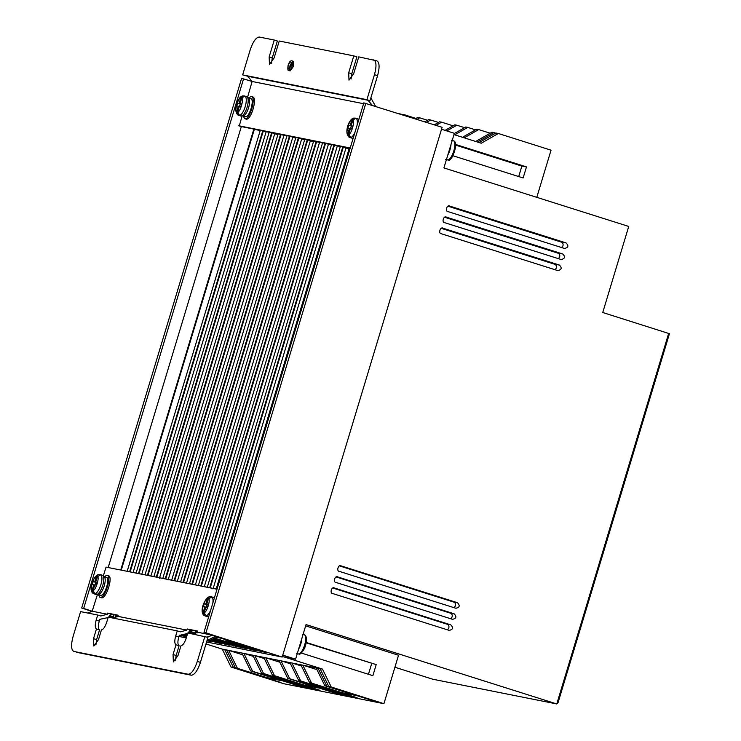 <?xml version="1.0" encoding="UTF-8"?>
<svg xmlns="http://www.w3.org/2000/svg" width="741" height="741" viewBox="0 0 741 741"><rect width="100%" height="100%" fill="white"/><g stroke="black" fill="none" stroke-linecap="round" stroke-linejoin="round"><path stroke-width="1.11" d="M297.252 653.664L298.29 653.877M447.434 159.871L446.406 159.667M214.936 637.01L221.392 638.297L266.149 652.58L256.608 650.376L226.042 640.826L254.422 649.94L256.015 650.561L251.542 649.672L214.056 637.918M248.522 97.886L251.236 96.497L252.533 96.886C257.859 97.219 251.042 120.82 246.105 119.106L245.855 119.032M251.236 96.497C256.562 96.83 249.745 120.431 244.808 118.717L243.057 115.985M104.259 576.609L106.963 575.275L108.251 575.701C113.595 576.044 106.222 599.46 101.304 597.755L100.98 597.654M106.963 575.275C112.308 575.618 104.935 599.034 100.016 597.329L98.312 594.541M296.474 653.423L298.762 654.025A10.124 3.529 -72.4 0 0 304.634 645.031A10.124 3.529 -72.4 0 0 304.551 634.852L304.884 635.018C306.802 636.593 306.987 640.159 305.412 645.698C304.532 649.959 299.864 655.09 299.373 654.062L298.762 654.025M291.917 60.855L293.214 61.262L293.427 66.44L290.157 70.914L288.86 70.506A5.067 1.769 107.6 0 0 292.13 66.032A5.067 1.769 107.6 0 0 291.917 60.855C290.518 60.549 289.249 61.975 288.119 65.143C287.582 69.256 287.832 71.043 288.86 70.506M289.629 70.339L289.944 65.745L292.445 61.429M445.619 159.417L448.518 160.056C451.584 162.094 458.827 143.402 454.029 141.012L451.408 140.244M246.521 96.58A10.124 3.529 106.8 0 1 246.633 96.608L249.022 98.636A9.401 3.279 106.8 0 1 248.568 107.769A9.401 3.279 106.8 0 1 243.891 115.633L240.788 115.994A10.124 3.529 106.8 0 1 240.668 115.957M245.206 116.569L245.41 116.633C249.421 118.023 254.96 98.849 250.634 98.581L248.578 97.951M102.258 575.238A10.124 3.52 108.3 0 1 102.406 575.275L104.731 577.359A9.401 3.27 108.3 0 1 104.027 586.483A9.401 3.27 108.3 0 1 99.137 594.217L96.034 594.495A10.124 3.52 108.3 0 1 95.885 594.439M100.406 595.18L100.674 595.264C104.666 596.653 110.659 577.619 106.315 577.341L104.305 576.674M348.696 125.312L352.605 126.359L348.696 125.312L347.89 128.091L349.382 128.388L347.816 133.797L350.067 137.604L350.595 137.604L348.816 134.001L350.382 128.582L351.873 128.878L352.67 126.1L351.178 125.803L352.633 126.248M351.178 125.803L352.744 120.394L355.689 118.162L353.948 118.097L351.753 120.19L350.187 125.609M357.116 125.146A10.124 3.529 106.8 0 0 356.152 118.356L355.689 118.162M237.611 103.156L241.51 104.203L237.611 103.156L236.805 105.935L238.296 106.232L236.731 111.65L238.982 115.448L239.51 115.448L237.731 111.845L239.297 106.435L240.788 106.732L241.585 103.953L240.093 103.657L241.547 104.092M240.093 103.657L241.659 98.238L244.604 96.006L242.863 95.941L240.668 98.044L239.102 103.453M239.51 115.448A10.124 3.529 106.8 0 0 245.271 106.417A10.124 3.529 106.8 0 0 245.067 96.2L244.604 96.006M204.998 615.539L205.887 616.058L204.201 612.409L205.887 607.036L207.378 607.333L208.249 604.573L206.758 604.276L208.453 598.904C211.037 598.923 206.489 613.363 204.201 612.409M211.444 596.764L210.889 596.838M93.912 593.393L94.802 593.902L93.116 590.253L94.802 584.881L96.293 585.177L97.164 582.417L95.672 582.12L97.367 576.748C99.952 576.767 95.404 591.207 93.116 590.253M100.359 574.608L99.803 574.692M394.916 667.243L432.707 679.21L556.778 703.95L306.042 624.57L295.585 659.184L282.756 655.127M205.989 643.957L222.272 649.116L322.483 669.095L283.655 656.804L295.585 659.184M206.582 641.975L282.182 657.054L442.118 127.304L363.84 102.879L203.97 632.397L212.463 635.213L207.091 637.093M178.951 636.463L186.278 637.927M479.14 142.559L495.896 133.01L498.332 133.491L481.252 143.226L453.974 134.593M668.66 333.385L556.778 703.95L557.992 702.876L669.447 333.691L602.739 312.517L628.729 226.44L443.905 167.929L454.363 133.315L441.534 129.249M322.483 669.095L331.218 687L383.921 703.681L398.538 655.248L305.653 625.849M449.111 630.387C453.001 629.6 453.557 627.757 450.778 624.858L334.46 588.03C331.681 586.075 329.421 593.578 332.783 593.569L449.435 630.471M455.789 608.25C459.679 607.463 460.244 605.619 457.466 602.711L341.138 565.892C338.368 563.938 336.108 571.441 339.471 571.422L456.123 608.333M557.741 270.604C561.632 269.807 562.187 267.964 559.409 265.065L443.09 228.237C440.311 226.283 438.051 233.786 441.414 233.776L558.066 270.678M561.085 259.535C564.975 258.739 565.531 256.895 562.752 253.996L446.434 217.169C443.655 215.214 441.395 222.717 444.757 222.708L561.409 259.609M564.42 248.457C568.31 247.67 568.875 245.827 566.096 242.928L449.768 206.1C446.999 204.145 444.739 211.648 448.101 211.639L564.753 248.541M452.455 619.319C456.345 618.531 456.901 616.688 454.122 613.789L337.803 576.961C335.025 575.007 332.765 582.509 336.127 582.5L452.779 619.402M306.209 642.466L376.206 664.621L372.862 675.699L301.3 653.034M320.047 668.614L328.782 686.518L331.218 687M316.074 667.817L324.808 685.721L326.79 686.12L318.056 668.215M300.865 664.788L309.59 682.683L311.581 683.082L302.847 665.177M289.926 662.602L298.66 680.507L300.651 680.905L291.917 663M278.986 660.426L287.721 678.33L289.712 678.719L280.978 660.824M263.777 657.387L272.512 675.292L274.503 675.69L265.769 657.786M252.848 655.211L261.582 673.115L263.564 673.504L254.83 655.609M241.909 653.025L250.643 670.929L252.635 671.327L243.9 653.423M226.7 649.996L235.434 667.9L237.416 668.299L228.691 650.394M222.272 649.116L231.007 667.02L233.443 667.502L224.708 649.598M383.921 703.681L283.71 683.702L231.007 667.02M114.447 618.022L109.399 616.419M109.751 616.03L113.429 616.762L110.038 615.688M87.892 613.057L92.171 611.223L90.189 610.825L91.967 611.39M109.029 616.79L113.16 618.105M282.182 657.054L214.455 635.611L212.463 635.213L215.566 636.195L207.008 640.585M188.121 633.046L190.261 629.952L196.254 631.147L195.911 632.277L196.911 632.545M195.911 632.277L195.207 632.138L195.541 631.008L195.207 632.138L197.189 632.86M213.816 638.131L247.114 648.783L239.065 646.874L213.139 638.668M195.846 633.194L189.77 631.276M189.603 631.508L195.494 633.37M212.862 638.862L238.222 647.013L212.046 639.363M194.383 633.777L189.103 632.101M188.89 632.323L193.883 633.898M211.704 639.548L229.321 645.235L210.703 639.983M189.955 633.416L188.307 632.888M210.268 640.131L220.42 643.466L208.916 640.465M208.286 640.548L211.528 641.687L206.952 640.77M187.269 634.648L186.25 634.324M185.908 634.5L187.195 634.907M186.982 635.602L184.87 634.935M184.426 635.074L186.908 635.861M186.695 636.547L183.008 635.389M182.332 635.454L184.833 636.362L179.322 635.213M108.594 617.188L110.733 614.094L116.18 615.178L115.837 616.308L117.337 616.716M115.837 616.308L115.133 616.169L115.466 615.039L115.133 616.169L117.106 616.892M190.261 629.952L187.167 628.97L186.815 630.1L117.828 616.336L118.18 615.215L107.64 613.113L107.288 614.233L92.171 611.223L83.677 608.407L243.548 78.898L241.566 78.5L81.695 608.009L90.189 610.825M214.455 635.611L205.961 632.795L365.832 103.277M452.89 155.73L523.137 177.97L526.481 166.892L455.604 144.458M498.332 133.491L551.035 150.182L536.79 197.338M475.685 141.466L491.922 132.213L493.904 132.611L477.417 142.013M462.486 137.289L476.704 129.184L478.695 129.582L464.218 137.835M454.289 133.547L465.774 126.998L467.756 127.396L454.724 134.825M445.082 130.379L454.835 124.821L456.827 125.22L446.814 130.925M434.291 124.831L439.626 121.783L441.617 122.182L436.014 125.377M424.806 121.82L428.687 119.607L430.678 120.005L426.529 122.367M415.312 118.819L417.757 117.43L419.739 117.819L417.035 119.366M402.113 114.642L404.53 114.79L403.836 115.188M399.269 113.743L400.39 114.095M332.885 588.039L447.064 624.2L450.778 624.858M446.999 629.72A2.89 2.705 100 0 0 447.064 624.2M339.554 565.911L453.677 602.053L457.466 602.711M453.631 607.564A2.89 2.705 100 0 0 453.677 602.053M441.293 228.339L554.592 264.222L559.409 265.065M554.75 269.659A2.89 2.705 100 0 0 554.592 264.222M444.628 217.27L557.899 253.144L562.752 253.996M558.066 258.572A2.89 2.705 100 0 0 557.899 253.144M447.962 206.202L561.206 242.066L566.096 242.928M561.382 247.494A2.89 2.705 100 0 0 561.206 242.066M336.219 576.97L450.371 613.131L454.122 613.789M450.315 618.642A2.89 2.705 100 0 0 450.371 613.131M309.59 682.683L357.125 697.735L348.177 695.947L300.651 680.905M298.66 680.507L346.186 695.558L337.248 693.771L289.712 678.719M287.721 678.33L318.195 687.972L304.977 685.332L274.503 675.69M272.512 675.292L320.047 690.343L311.1 688.556L263.564 673.504M261.582 673.115L309.108 688.157L300.161 686.379L252.635 671.327M250.643 670.929L281.117 680.581L267.89 677.941L237.416 668.299M235.434 667.9L280.978 682.554L233.443 667.502M328.782 686.518L374.325 701.162L326.79 686.12M324.808 685.721L355.272 695.364L342.055 692.733L311.581 683.082M376.206 664.621L306.144 642.855M368.425 674.291L371.686 663.603M318.25 668.252L320.168 668.864M303.041 665.214L316.953 669.623M342.481 691.316L342.055 692.733M292.102 663.038L301.448 666.002M348.465 694.993L348.177 695.947M281.163 660.861L290.518 663.816M337.248 693.771L337.535 692.816M265.954 657.823L279.866 662.232M305.403 683.924L304.977 685.332M255.024 655.646L264.37 658.601M311.387 687.602L311.1 688.556M244.085 653.46L253.441 656.424M300.161 686.379L300.448 685.416M228.876 650.431L242.789 654.831M268.316 676.524L267.89 677.941M224.903 649.635L226.82 650.246M113.429 616.762L114.04 614.752M127.174 571.255L228.774 234.749M266.176 131.713L133.111 572.441M275.068 133.491L277.875 134.723L274.976 133.806M283.97 135.26L150.905 575.989M292.871 137.039L295.668 138.271M301.763 138.817L304.56 140.04M310.572 140.901L313.415 141.8L310.664 140.586M319.556 142.365L186.5 583.084M328.458 144.134L195.392 584.862M337.359 145.912L204.294 586.631M191.159 630.128L190.724 631.573M346.158 147.996L349.048 148.913L346.251 147.681M230.192 642.012L230.451 641.16M205.961 632.795L203.97 632.397M83.677 608.407L81.695 608.009M108.103 617.586L99.803 619.319L99.275 621.078C97.997 625.876 98.09 628.822 99.553 629.915L96.626 639.622L95.895 644.892M247.614 97.071L252.116 81.482L243.548 78.898M370.861 97.868L375.502 106.213M526.481 166.892L521.859 166.086L518.728 176.571M455.641 145.116L521.859 166.086M467.756 127.396L475.527 129.86M478.695 129.582L490.172 133.213M493.904 132.611L495.627 133.158M400.557 113.994L402.28 114.54M404.53 114.79L416.007 118.421M419.739 117.819L427.511 120.283M430.678 120.005L438.44 122.46M441.617 122.182L453.084 125.813M456.827 125.22L464.588 127.674M141.781 574.164L274.754 133.732M159.426 578.239L292.769 137.354M168.096 579.944L301.67 139.123M177.368 581.259L310.34 140.827M213.028 588.947L345.991 147.95M196.254 631.147L197.597 631.415M210.249 587.817L343.305 147.098L349.243 148.283M175.988 644.8C174.515 643.697 174.422 640.752 175.7 635.954L178.803 636.936C177.525 641.734 177.618 644.679 179.09 645.782L175.988 644.8L173.051 654.498L173.357 661.889L178.025 655.489L180.952 645.791C182.879 645.365 184.648 642.79 186.241 638.057L187.769 632.981L207.971 637.371L200.422 662.38C197.588 670.67 194.54 674.949 191.28 675.218L76.573 652.302M193.068 634.037L197.356 632.203L197.708 631.073L187.167 628.97M178.803 636.936L179.331 635.185L179.841 635.296L179.331 635.194M179.09 645.782L176.154 655.479L175.422 660.75M92.171 611.223L97.386 594.69M103.351 575.748L106.065 567.115L217.002 589.234M217.02 589.169L106.065 567.115M108.214 567.476L241.334 126.581L238.75 125.766L350.224 147.996M239.287 125.868L242.094 116.152M107.64 613.113L110.733 614.094M107.288 614.233L100.804 616.003L97.71 615.021L96.173 620.097L99.275 621.078M121.274 570.079L254.339 129.351L260.221 130.527M372.408 105.463L368.027 100.267L370.018 100.665L377.567 75.656C379.809 67.199 379.54 62.253 376.771 60.827L358.755 56.872L353.661 73.757L348.992 80.158L348.687 72.766L353.79 55.881L279.227 41.014L274.133 57.9L269.465 64.3L269.159 56.909L274.263 40.023L259.35 37.05C256.08 37.272 253.033 41.552 250.199 49.897L242.65 74.897L247.735 76.277L252.116 81.482L363.59 103.712M271.53 63.161L272.262 57.891L277.356 41.005L274.263 40.023M351.058 79.018L351.79 73.748L356.893 56.862L353.79 55.881M116.18 615.178L118.069 615.558M130.175 571.848L263.24 131.129L269.15 132.306M139.067 573.627L272.123 132.898L278.06 134.084M147.968 575.396L281.034 134.677L286.962 135.862M156.86 577.174L289.926 136.455L295.854 137.631M165.743 578.943L298.827 138.224L304.755 139.41M174.654 580.722L307.719 140.003L313.61 141.17M183.564 582.5L316.62 141.772L322.548 142.957M192.456 584.269L325.521 143.55L331.477 144.736M201.357 586.048L334.413 145.329L340.341 146.505M209.722 587.715L342.796 146.931L343.305 147.098M342.796 146.931L349.252 148.219L216.177 589.002M197.356 632.203L212.463 635.213M97.71 615.021L80.602 611.612L73.053 636.612C70.849 645.031 71.117 649.977 73.85 651.441L188.177 674.236C191.447 673.958 194.494 669.679 197.319 661.389L204.877 636.389M175.7 635.954L177.238 630.878L108.242 617.123L106.713 622.199C105.111 626.932 103.351 629.507 101.424 629.924L98.497 639.631L93.829 646.032L93.523 638.64L96.46 628.933C94.987 627.84 94.894 624.895 96.173 620.097M187.63 633.444L179.841 635.296M99.553 629.915L96.46 628.933M120.746 569.968L253.82 129.193L260.239 130.472L127.202 571.255M138.53 573.515L271.614 132.741L278.079 134.028L144.995 574.803M156.323 577.063L289.416 136.288L295.872 137.576L162.798 578.36M174.116 580.611L307.2 139.836L313.628 141.114L180.591 581.907M191.919 584.167L325.003 143.384L331.496 144.68L198.384 585.455M350.132 148.283L241.334 126.581M200.82 585.936L333.904 145.162L340.36 146.449L207.285 587.224M183.027 582.389L316.101 141.614L322.567 142.902L189.492 583.676M165.206 578.841L298.308 138.067L304.773 139.354L171.69 580.129M147.44 575.294L280.515 134.51L286.98 135.807L153.896 576.581M129.638 571.746L262.722 130.962L269.168 132.25L136.103 573.034M253.82 129.193L254.339 129.351M247.735 76.277L368.027 100.267M373.668 59.845C376.447 61.271 376.706 66.218 374.464 74.674L377.567 75.656M370.018 100.665L366.915 99.683L374.464 74.674M242.65 74.897L366.915 99.683M263.24 131.129L262.722 130.962M272.123 132.898L271.614 132.741M281.034 134.677L280.515 134.51M289.926 136.455L289.416 136.288M298.827 138.224L298.308 138.067M307.719 140.003L307.2 139.836M316.62 141.772L316.101 141.614M325.521 143.55L325.003 143.384M334.413 145.329L333.904 145.162M113.54 618.179L117.828 616.336M177.238 630.878L180.341 631.86L186.815 630.1M302.263 634.24L304.551 634.852M353.948 118.097C349.483 118.171 343.759 132.157 348.891 137.057L350.067 137.604M242.863 95.941C238.398 96.015 232.674 110.001 237.805 114.911L238.982 115.448M204.896 615.864L203.201 612.214L204.896 606.833L203.404 606.536L204.275 603.785L205.766 604.082L207.461 598.7L209.647 596.681C204.738 597.579 198.903 612.066 204.247 615.539L205.359 616.058M93.811 593.708L92.116 590.058L93.811 584.686L92.319 584.38L93.19 581.629L94.681 581.926L96.367 576.554L98.562 574.525C93.653 575.424 87.818 589.919 93.162 593.384L94.274 593.902M212.824 603.072A10.124 3.52 108.3 0 0 211.907 596.959L208.453 598.904M209.647 596.681L210.916 596.764M98.562 574.525L99.831 574.608M94.802 593.902A10.124 3.52 108.3 0 0 100.795 584.955A10.124 3.52 108.3 0 0 100.822 574.803L97.367 576.748M351.29 126.09L350.558 128.619M349.382 128.388L350.354 128.675M239.473 106.472L240.204 103.944M238.296 106.232L239.269 106.528M208.193 604.749L206.758 604.276M208.147 604.897L204.275 603.785M205.766 604.082L208.156 604.869M206.85 604.637L206.081 607.074M205.85 607.148L204.896 606.833M97.062 582.741L93.19 581.629M94.681 581.926L97.071 582.722M95.765 582.482L94.996 584.918M94.765 585.001L93.811 584.686M97.108 582.602L95.672 582.12M298.632 649.088A10.124 3.529 -72.4 0 0 300.846 643.836A10.124 3.529 -72.4 0 0 301.883 638.344M447.786 155.082A10.124 3.529 -72.4 0 0 449.991 149.83A10.124 3.529 -72.4 0 0 451.028 144.338M288.175 65.152C290.574 60.577 291.537 60.771 291.056 65.727C288.657 70.293 287.693 70.108 288.175 65.152M353.272 137.872A10.124 3.529 106.8 0 1 351.984 138.178A10.124 3.529 106.8 0 1 351.873 138.15A10.124 3.529 106.8 0 1 351.762 138.113M244.715 96.034L246.633 96.608A10.124 3.529 106.8 0 1 247.142 107.167A10.124 3.529 106.8 0 1 240.899 116.031A10.124 3.529 106.8 0 1 240.788 115.994L238.871 115.42M208.86 616.197A10.124 3.52 108.3 0 1 207.267 616.688A10.124 3.52 108.3 0 1 207.119 616.651A10.124 3.52 108.3 0 1 206.98 616.595M100.498 574.645L102.406 575.275A10.124 3.52 108.3 0 1 102.629 585.788A10.124 3.52 108.3 0 1 96.182 594.532A10.124 3.52 108.3 0 1 96.034 594.495L94.126 593.865M447.907 160.019A10.124 3.529 -72.4 0 0 453.779 151.034A10.124 3.529 -72.4 0 0 453.696 140.846M357.607 118.736A10.124 3.529 106.8 0 1 357.718 118.764A10.124 3.529 106.8 0 1 358.737 119.773M354.893 132.509A10.124 3.529 106.8 0 1 350.595 137.604M213.343 597.394A10.124 3.52 108.3 0 1 213.491 597.431A10.124 3.52 108.3 0 1 214.316 598.144M210.601 610.417A10.124 3.52 108.3 0 1 205.887 616.058M185.676 636.232L185.889 635.537M212.371 641.558L212.574 640.863M216.122 641.984L215.946 642.567M221.272 643.327L221.476 642.632M225.023 643.762L224.847 644.346M230.164 645.105L230.377 644.411M233.924 645.531L233.748 646.115M239.065 646.874L239.269 646.189M242.816 647.31L242.64 647.893M247.957 648.653L248.17 647.958M251.718 649.079L251.542 649.672M256.858 649.524L256.608 650.376M260.184 651.395L260.406 650.644M173.051 654.498L176.154 655.479M93.523 638.64L96.626 639.622M188.177 674.236L191.28 675.218M200.422 662.38L197.319 661.389M272.262 57.891L269.159 56.909M351.79 73.748L348.687 72.766M347.816 133.797C345.241 133.788 349.446 119.236 351.753 120.19M352.744 120.394C355.328 120.413 351.123 134.955 348.816 134.001M241.659 98.238C244.234 98.257 240.038 112.808 237.731 111.845M236.731 111.65C234.156 111.632 238.361 97.08 240.668 98.044M203.201 612.214C200.616 612.186 205.164 597.746 207.461 598.7M92.116 590.058C89.531 590.04 94.079 575.6 96.367 576.554M353.142 138.308L349.956 137.576M208.675 616.827L205.22 616.021M225.838 640.808L226.144 639.798M355.8 118.189L358.876 119.338M211.593 596.801L214.39 597.867M100.313 619.439L99.803 619.337M244.678 118.68L245.975 119.079M99.85 597.292L101.137 597.718M243.15 115.957L245.308 116.606M98.396 594.514L100.535 595.227"/></g></svg>
